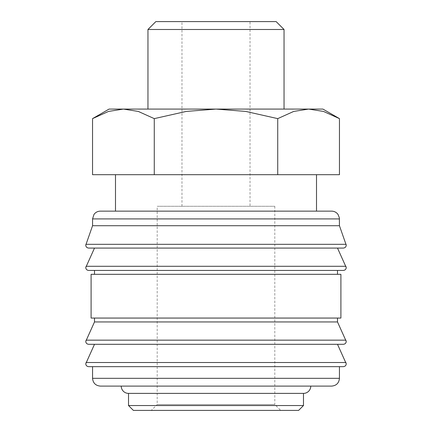 <?xml version="1.0" encoding="UTF-8"?>
<svg xmlns="http://www.w3.org/2000/svg" width="432" height="432" viewBox="0 0 432 432"><rect width="100%" height="100%" fill="white"/><g stroke="black" fill="none" stroke-linecap="round" stroke-linejoin="round"><path stroke-width="0.32" stroke-dasharray="2.16 1.62" d="M343.332 248.076L88.668 248.076M343.332 270.432L88.668 270.432M343.332 344.304L88.668 344.304M343.332 366.66L88.668 366.66M316.505 211.14L115.495 211.14L316.505 211.14M339.444 225.72L92.556 225.72M346.124 244.312L85.876 244.312M216 248.076L94.5 248.076M337.5 274.32L94.5 274.32L337.5 274.32M216 270.432L94.5 270.432M340.902 318.06L91.098 318.06M340.902 274.32L91.098 274.32M337.5 321.948L94.5 321.948M337.5 318.06L94.5 318.06L337.5 318.06M216 344.304L94.5 344.304M339.444 366.66L92.556 366.66L339.444 366.66M331.668 386.1L121.23 386.1M303.48 405.54L128.52 405.54M128.52 393.39L303.48 393.39M298.62 410.4L133.38 410.4M339.46 118.627L323.465 111.424L308.594 109.08L293.728 111.424L277.733 118.627L245.738 111.424L216 109.08L109.08 109.08M322.92 109.08L216 109.08L186.262 111.424L154.267 118.627L138.272 111.424L123.406 109.08L108.535 111.424L92.54 118.627M284.04 109.08L147.96 109.08L284.04 109.08M316.505 174.69L115.495 174.69L316.505 174.69M250.02 206.28L181.98 206.28L181.98 21.6L250.02 21.6L250.02 206.28L181.98 206.28M274.806 206.28L274.806 404.519L157.194 404.519L157.194 206.28L274.806 206.28L157.194 206.28M280.687 410.4L151.313 410.4L157.194 404.519L274.806 404.519L280.687 410.4L151.313 410.4M250.02 21.6L181.98 21.6M284.04 29.489L147.96 29.489M276.151 21.6L155.849 21.6M92.54 174.69L339.46 174.69M154.267 174.69L154.267 118.627M277.733 174.69L277.733 118.627M216 386.1L100.332 386.1M339.444 218.916L92.556 218.916M345.978 266.285L86.022 266.285M345.978 340.157L86.022 340.157M345.978 362.513L86.022 362.513M339.444 378.324L92.556 378.324"/><path stroke-width="0.65" d="M339.444 218.916L92.556 218.916L92.556 225.72L85.752 245.16C85.909 246.915 86.881 247.887 88.668 248.076L343.332 248.076C345.119 247.887 346.091 246.915 346.248 245.16L339.444 225.72L339.368 217.82L338.029 214.445C336.447 212.312 334.325 211.21 331.668 211.14L316.505 211.14L316.505 174.69M216 248.076L94.5 248.076L85.752 267.516C85.909 269.271 86.881 270.243 88.668 270.432L343.332 270.432C345.119 270.243 346.091 269.271 346.248 267.516L337.5 248.076M94.5 318.06L94.5 321.948L85.752 341.388C85.909 343.143 86.881 344.115 88.668 344.304L343.332 344.304C345.119 344.115 346.091 343.143 346.248 341.388L337.5 321.948L337.5 318.06M216 344.304L94.5 344.304L85.752 363.744C85.909 365.499 86.881 366.471 88.668 366.66L343.332 366.66C345.119 366.471 346.091 365.499 346.248 363.744L337.5 344.304M115.495 174.69L115.495 211.14L100.332 211.14L331.668 211.14M85.876 244.312L346.124 244.312M337.5 274.32L337.5 270.432M216 270.432L94.5 270.432L94.5 274.32M340.902 318.06L340.902 274.32L91.098 274.32L91.098 318.06L340.902 318.06M92.556 366.66L92.556 378.324L339.444 378.324L339.444 366.66M128.52 393.39L128.52 405.54L133.38 410.4L298.62 410.4L303.48 405.54L303.48 393.39L128.52 393.39A7.29 7.29 0 0 1 121.23 386.1L331.668 386.1C336.393 385.641 338.985 383.049 339.444 378.324M339.46 118.627L322.92 109.08L308.594 109.08L323.465 111.424L339.46 118.627L339.46 174.69L92.54 174.69L92.54 118.627L108.535 111.424L123.406 109.08L216 109.08L245.738 111.424L277.733 118.627L293.728 111.424L308.594 109.08L216 109.08L186.262 111.424L154.267 118.627L138.272 111.424L123.406 109.08L109.08 109.08L92.54 118.627M147.96 109.08L147.96 29.489L155.849 21.6L276.151 21.6L284.04 29.489L284.04 109.08M147.96 29.489L284.04 29.489M303.48 393.39A7.29 7.29 0 0 0 310.77 386.1M316.505 211.14L115.495 211.14M154.267 174.69L154.267 118.627M277.733 174.69L277.733 118.627M128.52 405.54L303.48 405.54M92.556 378.324C93.015 383.049 95.607 385.641 100.332 386.1L216 386.1M94.5 321.948L337.5 321.948M92.556 225.72L339.444 225.72M86.022 266.285L345.978 266.285M86.022 340.157L345.978 340.157M86.022 362.513L345.978 362.513M92.556 218.916L93.971 214.445C95.553 212.312 97.675 211.21 100.332 211.14"/></g></svg>
